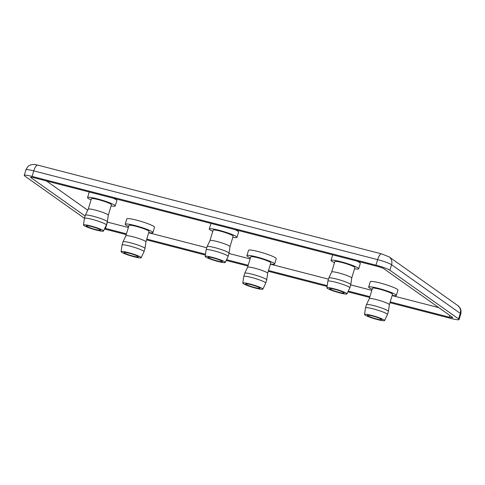 <?xml version="1.0" encoding="UTF-8"?>
<svg xmlns="http://www.w3.org/2000/svg" width="485" height="485" viewBox="0 0 485 485"><rect width="100%" height="100%" fill="white"/><g stroke="black" fill="none" stroke-linecap="round" stroke-linejoin="round"><path stroke-width="0.73" d="M367.721 315.741A7.481 0.873 16.8 0 1 367.406 315.341A7.481 0.873 16.8 0 1 374.82 316.669A7.481 0.873 16.8 0 1 381.731 319.67A7.481 0.873 16.8 0 1 375.511 318.693A7.481 0.873 16.8 0 1 367.721 315.741M392.183 295.407A14.465 1.685 -163.2 0 0 396.336 295.45A14.465 1.685 -163.2 0 0 378.397 288.369A14.465 1.685 -163.2 0 0 368.642 287.084A14.465 1.685 -163.2 0 0 372.128 289.351M368.642 287.084L370.267 281.712A14.465 1.685 16.8 0 1 380.022 282.991A14.465 1.685 16.8 0 1 397.961 290.072L396.336 295.45M389.364 304.725A10.476 1.225 -163.2 0 0 389.37 304.707L392.517 294.292A10.476 1.225 -163.2 0 0 379.525 289.163A10.476 1.225 -163.2 0 0 372.462 288.242L369.315 298.663A10.476 1.225 -163.2 0 1 369.321 298.651L366.46 304.683A11.47 1.34 -163.2 0 0 366.448 304.707L365.496 307.866A11.47 1.34 -163.2 0 0 365.49 307.89L364.538 314.498A10.476 1.225 -163.2 0 0 374.214 318.675A10.476 1.225 -163.2 0 0 384.587 320.555A10.476 1.225 -163.2 0 0 371.601 315.408A10.476 1.225 -163.2 0 0 364.538 314.498M384.587 320.555L387.448 314.522A11.47 1.34 -163.2 0 0 387.46 314.498L388.412 311.34A11.47 1.34 -163.2 0 0 388.418 311.315L389.37 304.707A10.476 1.225 -163.2 0 0 376.378 299.597A10.476 1.225 -163.2 0 0 369.321 298.651M388.418 311.315A11.47 1.34 -163.2 0 0 374.184 305.72A11.47 1.34 -163.2 0 0 366.46 304.683M387.46 314.498A11.47 1.34 -163.2 0 0 373.232 308.884A11.47 1.34 -163.2 0 0 365.496 307.866M137.976 256.438A7.481 0.873 16.8 0 1 138.292 256.832A7.481 0.873 16.8 0 1 130.877 255.504A7.481 0.873 16.8 0 1 123.966 252.509A7.481 0.873 16.8 0 1 130.18 253.485A7.481 0.873 16.8 0 1 137.976 256.438M128.689 226.513A14.465 1.685 16.8 0 1 125.203 224.246A14.465 1.685 16.8 0 1 134.957 225.531A14.465 1.685 16.8 0 1 152.896 232.612A14.465 1.685 16.8 0 1 148.743 232.57M125.203 224.246L126.827 218.874A14.465 1.685 16.8 0 1 136.582 220.154A14.465 1.685 16.8 0 1 154.521 227.235L152.896 232.612M145.93 241.869A10.476 1.225 16.8 0 0 132.939 236.759A10.476 1.225 16.8 0 0 125.882 235.813A10.476 1.225 16.8 0 0 125.876 235.837L129.022 225.404A10.476 1.225 16.8 0 1 136.085 226.331A10.476 1.225 16.8 0 1 149.077 231.454L145.93 241.882A10.476 1.225 16.8 0 0 145.93 241.869L144.979 248.478A11.47 1.34 16.8 0 1 144.973 248.502L144.021 251.66A11.47 1.34 16.8 0 1 144.009 251.685L141.147 257.717A10.476 1.225 16.8 0 1 130.774 255.837A10.476 1.225 16.8 0 1 121.098 251.66A10.476 1.225 16.8 0 1 128.161 252.57A10.476 1.225 16.8 0 1 141.147 257.717M121.098 251.66L122.05 245.052A11.47 1.34 16.8 0 1 122.056 245.028L123.008 241.869A11.47 1.34 16.8 0 1 123.02 241.845A11.47 1.34 16.8 0 1 130.744 242.882A11.47 1.34 16.8 0 1 144.979 248.478M122.056 245.028A11.47 1.34 16.8 0 1 129.792 246.047A11.47 1.34 16.8 0 1 144.021 251.66M259.693 287.854A7.481 0.873 16.8 0 1 260.008 288.248A7.481 0.873 16.8 0 1 252.594 286.926A7.481 0.873 16.8 0 1 245.683 283.925A7.481 0.873 16.8 0 1 251.903 284.901A7.481 0.873 16.8 0 1 259.693 287.854M250.405 257.935A14.465 1.685 16.8 0 1 246.926 255.668A14.465 1.685 16.8 0 1 256.674 256.947A14.465 1.685 16.8 0 1 274.619 264.028A14.465 1.685 16.8 0 1 270.46 263.992M246.926 255.668L248.544 250.29A14.465 1.685 16.8 0 1 258.299 251.576A14.465 1.685 16.8 0 1 276.238 258.657L274.619 264.028M247.592 267.253A10.476 1.225 16.8 0 1 247.599 267.235L250.745 256.82A10.476 1.225 16.8 0 1 257.808 257.747A10.476 1.225 16.8 0 1 270.8 262.876L267.653 273.298A10.476 1.225 16.8 0 1 267.647 273.31L266.695 279.893A11.47 1.34 16.8 0 1 266.695 279.918A11.47 1.34 16.8 0 0 252.467 274.304A11.47 1.34 16.8 0 0 244.737 273.267A11.47 1.34 16.8 0 0 244.731 273.285L243.773 276.45A11.47 1.34 16.8 0 1 251.509 277.462A11.47 1.34 16.8 0 1 265.738 283.082A11.47 1.34 16.8 0 1 265.731 283.101L262.87 289.133A10.476 1.225 16.8 0 1 252.497 287.259A10.476 1.225 16.8 0 1 242.815 283.082A10.476 1.225 16.8 0 1 249.884 283.986A10.476 1.225 16.8 0 1 262.87 289.133M244.737 273.267L247.599 267.235A10.476 1.225 16.8 0 1 254.655 268.181A10.476 1.225 16.8 0 1 267.653 273.285M242.815 283.082L243.767 276.474A11.47 1.34 16.8 0 1 243.773 276.45M330.085 289.066A7.481 0.873 16.8 0 1 329.77 288.672A7.481 0.873 16.8 0 1 337.184 290A7.481 0.873 16.8 0 1 344.089 292.995A7.481 0.873 16.8 0 1 337.875 292.018A7.481 0.873 16.8 0 1 330.085 289.066M334.486 262.682A14.465 1.685 16.8 0 1 331.006 260.415A14.465 1.685 16.8 0 1 345.338 262.979A14.465 1.685 16.8 0 1 358.7 268.775A14.465 1.685 16.8 0 1 354.541 268.738M331.006 260.415L332.625 255.037A14.465 1.685 16.8 0 1 332.789 254.874M356.542 261.003A14.465 1.685 16.8 0 1 360.319 263.404L358.7 268.775M351.728 278.057A10.476 1.225 16.8 0 0 351.734 278.032A10.476 1.225 16.8 0 0 342.052 273.855A10.476 1.225 16.8 0 0 331.685 271.982A10.476 1.225 16.8 0 1 331.685 271.982L334.826 261.567A10.476 1.225 16.8 0 1 345.205 263.428A10.476 1.225 16.8 0 1 354.881 267.623L351.734 278.044M326.896 287.829L327.854 281.221A11.47 1.34 16.8 0 1 327.854 281.197L328.812 278.032A11.47 1.34 16.8 0 1 328.818 278.014A11.47 1.34 16.8 0 1 340.179 280.069A11.47 1.34 16.8 0 1 350.782 284.64A11.47 1.34 16.8 0 1 350.776 284.665L349.818 287.829A11.47 1.34 16.8 0 1 349.812 287.847L346.951 293.88A10.476 1.225 16.8 0 1 339.894 292.934A10.476 1.225 16.8 0 1 326.896 287.829A10.476 1.225 16.8 0 1 337.281 289.666A10.476 1.225 16.8 0 1 346.951 293.88M327.854 281.197A11.47 1.34 16.8 0 1 339.227 283.228A11.47 1.34 16.8 0 1 349.818 287.829M100.334 229.763A7.481 0.873 16.8 0 1 100.65 230.163A7.481 0.873 16.8 0 1 93.235 228.835A7.481 0.873 16.8 0 1 86.33 225.834A7.481 0.873 16.8 0 1 92.544 226.81A7.481 0.873 16.8 0 1 100.334 229.763M111.101 205.901A14.465 1.685 -163.2 0 0 115.26 205.937A14.465 1.685 -163.2 0 0 101.898 200.141A14.465 1.685 -163.2 0 0 87.567 197.577A14.465 1.685 -163.2 0 0 91.047 199.844M87.567 197.577L89.185 192.206A14.465 1.685 16.8 0 1 89.349 192.036M113.102 198.165A14.465 1.685 16.8 0 1 116.879 200.566L115.26 205.937M108.294 215.207L111.441 204.785A10.476 1.225 -163.2 0 0 101.765 200.59A10.476 1.225 -163.2 0 0 91.386 198.729L88.24 209.15A10.476 1.225 -163.2 0 0 88.234 209.162L85.378 215.176A11.47 1.34 -163.2 0 0 85.372 215.201L84.414 218.359A11.47 1.34 -163.2 0 0 84.414 218.383A11.47 1.34 -163.2 0 1 95.787 220.396A11.47 1.34 -163.2 0 1 106.379 224.991A11.47 1.34 -163.2 0 1 106.373 225.01L103.511 231.048A10.476 1.225 -163.2 0 0 93.841 226.828A10.476 1.225 -163.2 0 0 83.456 224.991A10.476 1.225 -163.2 0 0 96.454 230.096A10.476 1.225 -163.2 0 0 103.511 231.048M108.288 215.219A10.476 1.225 -163.2 0 0 108.294 215.194A10.476 1.225 -163.2 0 0 98.619 211.023A10.476 1.225 -163.2 0 0 88.246 209.144M106.379 224.991L107.337 221.827A11.47 1.34 -163.2 0 0 107.343 221.809A11.47 1.34 -163.2 0 0 96.739 217.231A11.47 1.34 -163.2 0 0 85.378 215.176M222.057 261.185A7.481 0.873 16.8 0 1 222.373 261.579A7.481 0.873 16.8 0 1 214.958 260.251A7.481 0.873 16.8 0 1 208.047 257.256A7.481 0.873 16.8 0 1 214.267 258.232A7.481 0.873 16.8 0 1 222.057 261.185M232.824 237.317A14.465 1.685 -163.2 0 0 236.977 237.359A14.465 1.685 -163.2 0 0 223.621 231.563A14.465 1.685 -163.2 0 0 209.284 228.999A14.465 1.685 -163.2 0 0 212.769 231.266M209.284 228.999L210.908 223.621A14.465 1.685 16.8 0 1 211.072 223.458M234.819 229.587A14.465 1.685 16.8 0 1 238.602 231.982L236.977 237.359M209.956 240.584A10.476 1.225 -163.2 0 1 209.963 240.56A10.476 1.225 -163.2 0 1 220.335 242.439A10.476 1.225 -163.2 0 1 230.011 246.616A10.476 1.225 -163.2 0 0 230.011 246.616L233.158 236.201A10.476 1.225 -163.2 0 0 223.488 232.006A10.476 1.225 -163.2 0 0 213.103 230.151L209.956 240.572M225.228 262.464L228.089 256.432A11.47 1.34 -163.2 0 0 228.102 256.407L229.053 253.249A11.47 1.34 -163.2 0 0 229.059 253.225A11.47 1.34 -163.2 0 0 218.462 248.653A11.47 1.34 -163.2 0 0 207.101 246.592A11.47 1.34 -163.2 0 0 207.089 246.616L206.137 249.775A11.47 1.34 -163.2 0 0 206.131 249.799L205.179 256.407A10.476 1.225 -163.2 0 0 218.171 261.518A10.476 1.225 -163.2 0 0 225.228 262.464A10.476 1.225 -163.2 0 0 215.564 258.244A10.476 1.225 -163.2 0 0 205.179 256.407M228.102 256.407A11.47 1.34 -163.2 0 0 217.504 251.812A11.47 1.34 -163.2 0 0 206.137 249.775M46.451 180.966L87.736 210.217M85.117 216.037L30.828 177.565A4.989 0.582 16.8 0 1 30.616 177.304A4.989 0.582 16.8 0 1 33.98 177.746L377.839 266.501A4.989 0.582 16.8 0 1 383.811 268.678L452.505 317.354A4.989 0.582 16.8 0 1 452.711 317.62A4.989 0.582 16.8 0 1 449.353 317.178L390.219 301.912M126.476 233.837L105.494 228.417A4.989 0.582 16.8 0 1 104.839 228.247M107.264 222.063A4.989 0.582 -163.2 0 0 107.403 222.1L128.386 227.513M148.689 232.751L206.749 247.744M228.987 253.479L250.108 258.929M270.406 264.173L328.472 279.16M350.703 284.901L371.825 290.351M392.122 295.589L438.786 307.635M369.916 296.674L348.272 291.085M327.211 285.653L268.496 270.497M248.199 265.253L226.556 259.669M205.494 254.231L146.779 239.075M84.438 218.298L24.741 175.994A11.64 1.358 16.8 0 1 24.25 175.382A11.64 1.358 16.8 0 1 32.095 176.413L375.954 265.168A11.64 1.358 16.8 0 1 389.898 270.248L458.592 318.924A11.64 1.358 16.8 0 1 459.077 319.542A11.64 1.358 16.8 0 1 451.232 318.512L389.976 302.701M126.239 234.625L107.373 229.751A11.64 1.358 16.8 0 1 104.499 228.962M369.679 297.463L347.915 291.843M327.096 286.465L268.26 271.279M247.956 266.041L226.198 260.427M205.373 255.049L146.537 239.863M30.828 177.565L30.937 177.201M105.494 228.417L107.403 222.1M449.353 317.178L449.862 315.48M457.737 305.52A7.481 7.014 125.3 0 1 460.259 313.395A11.64 1.358 16.8 0 1 460.75 314.007C461.629 310.339 460.138 308.102 460.004 307.951L457.737 305.52L389.049 256.844A7.481 7.014 125.3 0 1 391.571 264.719L460.259 313.395L458.592 318.924M32.095 176.413L33.768 170.878A7.481 2.443 -75.5 0 1 37.757 165.136C33.774 164.318 34.435 164.251 31.258 164.712C29.761 165.603 28.676 164.433 25.923 169.847A11.64 1.358 16.8 0 1 33.768 170.878L377.627 259.633A11.64 1.358 16.8 0 1 391.571 264.719L389.898 270.248M389.049 256.844L381.616 253.891A7.481 2.443 104.5 0 0 377.627 259.633L375.954 265.168M125.882 235.813L123.02 241.845M265.738 283.082L266.695 279.918M331.685 271.982L328.818 278.014M351.734 278.032L350.782 284.64M108.294 215.194L107.343 221.809M83.456 224.991L84.414 218.383M209.963 240.56L207.101 246.592M230.011 246.616L229.059 253.225M381.616 253.891L37.757 165.136M24.25 175.382L25.923 169.847M459.077 319.542L460.75 314.007"/></g></svg>
